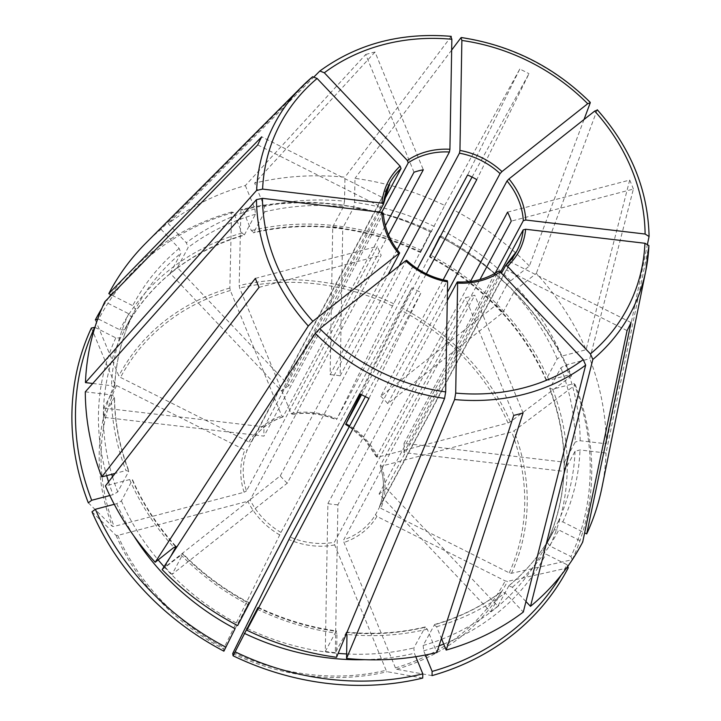 <?xml version="1.0" encoding="UTF-8"?>
<svg xmlns="http://www.w3.org/2000/svg" width="721" height="721" viewBox="0 0 721 721"><rect width="100%" height="100%" fill="white"/><g stroke="black" fill="none" stroke-linecap="round" stroke-linejoin="round"><path stroke-width="0.54" stroke-dasharray="3.6 2.7" d="M406.572 260.263L287.255 483.196L172.013 574.43L182.81 554.26A236.65 207.179 28.2 0 0 248.646 603.08L248.88 602.666M447.371 280.766L447.164 280.947A72.028 63.051 -151.8 0 1 406.536 260.524M336.545 657.273L336.968 633.263L336.094 631.317L336.509 630.965M91.982 511.811L116.045 535.388L117.766 535.406L247.817 501.248L250.151 499.878L381.175 255.288A72.028 63.051 -151.8 0 1 377.489 246.312L246.465 490.902A72.028 63.051 -151.8 0 1 247.186 450.084L378.21 205.494A72.028 63.051 -151.8 0 1 380.886 199.708A72.028 63.051 -151.8 0 1 382.193 197.41L261.696 136.837M223.898 651.171L223.519 648.927L224.087 647.728L280.956 532.422L411.979 287.832L359.77 393.765M415.774 656.696L414.368 653.271L413.827 647.927L425.309 626.955M425.399 655.019L423.678 650.829L423.146 645.475L434.601 624.512M561.001 575.358A264.364 231.441 28.2 0 0 566.976 564.669L545.896 554.07L543.156 550.465L554.197 529.872L558.811 529.962L582.721 541.985M549.88 545.995A240.769 210.784 28.2 0 0 552.628 389.178L573.997 383.572A264.364 231.441 28.2 0 1 570.96 556.585L549.88 545.995L547.14 542.39L558.18 521.788L562.795 521.887L584.632 532.864M552.628 389.178L549.844 388.403L560.875 367.8L565.543 365.069L589.769 358.707L633.389 189.055L511.27 221.131M547.122 542.444C568.788 493.813 569.671 442.658 549.753 388.961L549.844 388.403A236.65 207.179 28.2 0 1 547.14 542.39L547.122 542.435M507.584 212.145L629.703 180.07A206.783 181.034 -151.8 0 1 633.389 189.055M573.997 383.572L575.322 384.87L514.001 430.87L511.685 431.951L381.643 466.099L380.246 465.712L479.961 279.559M570.96 556.585L572.258 559.685L511.504 573.294L509.215 572.844L380.904 508.332L379.507 506.584C384.491 493.651 384.717 480.114 380.192 465.973L380.246 465.712A72.028 63.051 -151.8 0 1 379.525 506.53L510.549 261.939A72.028 63.051 -151.8 0 1 507.872 267.725A72.028 63.051 -151.8 0 1 506.566 270.024L375.542 514.614A72.028 63.051 -151.8 0 1 343.737 539.795L474.76 295.204A72.028 63.051 -151.8 0 1 465.442 297.656L334.418 542.246A72.028 63.051 -151.8 0 1 290.148 537.037M162.153 569.608L182.891 553.737M287.255 483.196A72.028 63.051 28.2 0 1 280.28 475.833L165.037 567.067A236.65 207.179 28.2 0 0 172.013 574.43M427.283 629.163A240.769 210.784 28.2 0 1 346.981 634.435L346.107 632.497A236.65 207.179 28.2 0 0 424.867 627.324L427.283 629.163L436.854 652.523M346.513 632.137L335.31 652.658L337.897 504.799L447.272 300.621M337.897 504.799A72.028 63.051 28.2 0 1 327.884 503.618L325.288 651.487A236.65 207.179 28.2 0 0 335.31 652.658M413.998 172.229L365.709 54.49L245.347 185.558A267.518 234.208 28.2 0 0 168.218 223.6L186.333 242.743L188.19 247.447L177.384 267.608L288.968 385.483L381.715 212.344M245.347 185.558L254.928 208.919L255.459 214.263L244.419 234.866A236.65 207.179 28.2 0 0 125.175 328.425C150.626 282.416 190.245 251.35 244.013 235.244L244.419 234.866L242.013 233.027L233.559 212.434L231.594 212.073L229.846 288.021L230.35 290.518L281.767 415.9L282.974 416.819L385.365 225.691M282.776 416.999L282.974 416.819A72.028 63.051 -151.8 0 0 251.169 442L382.193 197.41M365.709 54.49A206.783 181.034 -151.8 0 1 375.028 52.047L423.317 169.786M525.951 601.539L512.379 587.191L508.647 586.002A236.65 207.179 28.2 0 0 553.431 531.323A236.65 207.179 28.2 0 0 554.197 529.872M508.873 585.74L497.85 606.163L386.267 488.288L501.474 273.232M386.267 488.288A72.028 63.051 28.2 0 1 379.075 493.984L490.65 611.859A236.65 207.179 28.2 0 0 497.85 606.163M257.712 144.921L378.21 205.494M91.369 328.019L114.855 383.978L116.55 385.528L244.87 450.03L247.186 450.084M94.911 327.352L115.811 337.861L120.425 337.96L131.483 317.303C121.344 339.321 115.748 362.735 114.684 387.528L103.779 408.059A236.65 207.179 28.2 0 0 103.617 417.297L264.003 436.133L383.284 213.461A72.028 63.051 -151.8 0 0 399.569 253.161M92.757 383.473L111.512 385.672L114.576 387.898A236.65 207.179 28.2 0 1 131.456 317.357L128.726 313.752L104.815 301.738M500.5 272.196L403.877 452.572L564.264 471.408L575.061 451.247L580.008 449.967L606.055 453.022L648.891 245.744M564.264 471.408A236.65 207.179 28.2 0 0 564.426 462.179L404.039 443.334L495.156 273.241M403.877 452.572A72.028 63.051 28.2 0 0 404.039 443.334M109.826 495.525L113.062 494.669L117.73 491.938L128.762 471.336L125.977 470.561L115.09 473.427M103.617 417.297L114.414 397.127A236.65 207.179 28.2 0 0 128.762 471.336L128.825 470.777C119.488 446.362 114.711 421.668 114.522 396.703M88.304 502.834L112.359 526.402L114.08 526.42L244.131 492.263L246.465 490.902M255.369 278.387L377.489 246.312M259.055 287.364L381.175 255.288M584.019 119.515L529.367 266.031L510.648 280.848L506.827 284.876A236.65 207.179 28.2 0 0 440.991 236.064M380.787 396.271A72.028 63.051 28.2 0 1 387.754 403.634L502.997 312.4A236.65 207.179 28.2 0 0 496.03 305.046L380.787 396.271L443.145 279.856M496.03 305.046L506.827 284.876M368.963 398.389L421.172 292.456A72.028 63.051 -151.8 0 1 411.979 287.832M365.358 396.631L421.172 292.456M344.539 201.195L343.529 206.648A236.65 207.179 28.2 0 0 264.778 211.821L264.237 206.476L254.657 183.116A267.518 234.208 28.2 0 1 344.953 177.186L344.539 201.195A240.769 210.784 28.2 0 0 264.237 206.476M451.274 36.374L344.953 177.186M330.137 374.668A72.028 63.051 28.2 0 1 340.159 375.848L342.745 227.989A236.65 207.179 28.2 0 0 332.732 226.809L330.137 374.668L397.1 249.682M332.732 226.809L343.529 206.648M422.713 678.073L387.204 671.693L386.105 670.296L334.688 544.923L334.418 542.246M513.731 415.395L465.442 297.656M523.049 412.944L474.76 295.204M314.356 76.552L168.218 223.6M177.384 267.608A236.65 207.179 28.2 0 0 170.183 273.304L281.767 391.188L383.969 200.393M288.968 385.483A72.028 63.051 28.2 0 0 281.767 391.188M103.779 408.059L264.165 426.904A72.028 63.051 28.2 0 0 264.003 436.133M264.165 426.904L379.255 212.055M566.976 564.669L567.724 566.445M568.283 567.769L507.521 581.378L505.232 580.919L376.921 516.416L375.542 514.614M627.063 330.597L506.566 270.024M631.046 322.521L510.549 261.939M502.997 312.4L513.803 292.239L517.615 288.211L536.334 273.394A267.518 234.208 28.2 0 1 586.083 349.73L561.857 356.093A240.769 210.784 28.2 0 0 517.615 288.211M440.477 237.038A264.364 231.441 28.2 0 1 570.311 374.587L548.942 380.201L546.158 379.426L557.198 358.824L561.857 356.093M242.878 209.982L240.913 209.631A266.968 233.721 28.2 0 1 430.536 231.91L430.554 232.027A264.364 231.441 28.2 0 0 242.878 209.982L251.323 230.585L253.738 232.423L264.778 211.821M420.523 252.494C365.051 226.673 309.309 220.112 253.287 232.811L253.738 232.423A236.65 207.179 28.2 0 1 420.767 252.044L444.695 205.44A267.518 234.208 28.2 0 0 354.975 178.357L354.552 202.376L353.551 207.819L342.745 227.989M430.554 232.027L420.532 252.449M233.559 212.434A264.364 231.441 28.2 0 0 98.714 319.187L119.794 329.776L124.409 329.876L135.44 309.273L132.709 305.668L111.413 294.97M231.594 212.073A266.968 233.721 28.2 0 0 110.899 294.709M108.844 297.602A266.968 233.721 28.2 0 0 101.904 308.282M98.714 319.187L97.551 319.439M170.183 273.304L180.989 253.143A236.65 207.179 28.2 0 0 136.215 307.822A236.65 207.179 28.2 0 0 135.44 309.273L125.175 328.425A236.65 207.179 28.2 0 0 124.409 329.876M235.073 628.667L248.646 603.08L237.633 625.576M114.251 504.312L116.748 503.655L121.407 500.924L132.502 479.744M165.037 567.067L170.949 556.026M325.288 651.487L336.094 631.317A236.65 207.179 28.2 0 1 257.884 607.722M564.426 462.179L575.223 442.009A236.65 207.179 28.2 0 0 560.875 367.8M490.65 611.859L501.455 591.698L505.178 592.887L523.302 612.039M432.032 675.622L396.514 669.25L395.423 667.853L343.998 542.471L343.737 539.795M572.258 559.685A266.968 233.721 28.2 0 0 575.322 384.87M439.729 236.524L402.841 308.345L360.527 394.162M570.311 374.587L571.645 375.893A266.968 233.721 28.2 0 0 440.522 236.948M571.645 375.893L510.315 421.884L508.008 422.966L377.957 457.123L376.56 456.735L470.452 281.451M430.536 231.91L392.494 306.019L336.563 419.577L417.387 268.699M240.913 209.631L239.156 285.579L239.66 288.067L291.086 413.448L292.293 414.377L388.502 234.776M95.343 319.935L118.839 375.893L120.533 377.444L248.853 441.955L251.169 442M434.583 624.494C459.511 617.329 481.88 606.298 501.708 591.4L501.455 591.698A236.65 207.179 28.2 0 1 434.177 624.873L436.593 626.72L441.414 638.464M601.963 487.423A267.518 234.208 28.2 0 0 606.055 453.022M529.367 266.031A267.518 234.208 28.2 0 0 453.888 210.063M647.512 243.986L606.217 443.794L580.171 440.729L575.223 442.009M606.217 443.794A267.518 234.208 28.2 0 0 589.769 358.707M312.662 76.714L161.017 229.296A267.518 234.208 28.2 0 0 145.867 243.094M161.017 229.296L179.141 248.439L180.989 253.143M85.294 391.845L111.349 394.91L114.513 396.712M175.419 546.437A236.65 207.179 28.2 0 1 132.448 480.321L129.654 479.546L105.428 485.909M387.754 403.634L447.417 292.248M597.231 109.745L536.334 273.394M327.884 503.618L447.164 280.947M280.28 475.833L388.06 274.647M340.159 375.848L399.019 265.968M379.075 493.984L498.355 271.312A72.028 63.051 -151.8 0 1 474.364 280.992A72.028 63.051 -151.8 0 1 457.177 282.127M361.554 394.702L426.327 273.791M376.533 457.033L376.56 456.735A72.028 63.051 -151.8 0 0 349.388 426.444M291.086 413.448A74.083 64.854 -151.8 0 1 336.896 418.829L336.563 419.577A72.028 63.051 -151.8 0 0 292.293 414.377L292.059 414.557C306.894 411.889 321.701 413.638 336.464 419.811M629.703 180.07L586.083 349.73M472.066 177.051L528.989 73.677L476.779 179.61M444.695 205.44L519.796 69.054A206.783 181.034 -151.8 0 1 528.989 73.677M451.661 50.073L354.975 178.357M375.028 52.047L254.657 183.116M519.796 69.054L467.587 174.987M546.103 380.003L546.158 379.426A236.65 207.179 28.2 0 0 429.959 256.667M257.181 609.182A240.769 210.784 28.2 0 0 336.968 633.263M116.045 535.388A219.824 192.453 28.2 0 0 223.519 648.927M364.799 659.679A240.769 210.784 28.2 0 0 414.368 653.271M423.678 650.829A240.769 210.784 28.2 0 0 439.026 645.827M443.703 644.051A240.769 210.784 28.2 0 0 545.896 554.07M557.198 358.824A236.65 207.179 28.2 0 0 513.803 292.239M421.425 250.566A240.769 210.784 28.2 0 0 251.323 230.585M431.807 231.441A236.65 207.179 28.2 0 0 353.551 207.819M242.013 233.027A240.769 210.784 28.2 0 0 119.794 329.776M255.459 214.263A236.65 207.179 28.2 0 0 188.19 247.447M120.425 337.96A236.65 207.179 28.2 0 0 111.764 474.301M112.503 476.77A236.65 207.179 28.2 0 0 117.73 491.938M115.811 337.861A240.769 210.784 28.2 0 0 106.672 475.635M108.556 481.871A240.769 210.784 28.2 0 0 113.062 494.669M121.407 500.924A236.65 207.179 28.2 0 0 158.151 559.893M164.055 566.67A236.65 207.179 28.2 0 0 237.606 623.683M116.748 503.655A240.769 210.784 28.2 0 0 133.863 535.964M247.573 628.676A236.65 207.179 28.2 0 0 338.167 653.379M346.639 653.956A236.65 207.179 28.2 0 0 413.827 647.927M558.18 521.788A236.65 207.179 28.2 0 0 575.061 451.247M423.146 645.475A236.65 207.179 28.2 0 0 441.081 639.491M441.73 639.239A236.65 207.179 28.2 0 0 542.39 551.925A236.65 207.179 28.2 0 0 543.156 550.465L553.431 531.323C542.219 552.169 527.366 570.311 508.864 585.74M232.712 653.55A219.824 192.453 28.2 0 0 387.204 671.693M233.28 652.343A217.598 190.497 28.2 0 0 386.105 670.296M396.514 669.25A219.824 192.453 28.2 0 0 507.521 581.378M395.423 667.853A217.598 190.497 28.2 0 0 505.232 580.919M511.504 573.294A219.824 192.453 28.2 0 0 514.001 430.87M509.215 572.844A217.598 190.497 28.2 0 0 511.685 431.951M510.315 421.884A219.824 192.453 28.2 0 0 402.841 308.345M508.008 422.966A217.598 190.497 28.2 0 0 401.687 310.643M346.089 423.452A74.083 64.854 -151.8 0 1 377.957 457.123M393.648 303.721A219.824 192.453 28.2 0 0 239.156 285.579M392.494 306.019A217.598 190.497 28.2 0 0 239.66 288.067M229.846 288.021A219.824 192.453 28.2 0 0 118.839 375.893M230.35 290.518A217.598 190.497 28.2 0 0 120.533 377.444M248.853 441.955A74.083 64.854 -151.8 0 1 281.767 415.9M117.766 535.406A217.598 190.497 28.2 0 0 224.087 647.728M114.855 383.978A219.824 192.453 28.2 0 0 112.359 526.402M116.55 385.528A217.598 190.497 28.2 0 0 114.08 526.42M254.928 208.919A240.769 210.784 28.2 0 0 186.333 242.743M436.593 626.72A240.769 210.784 28.2 0 0 505.178 592.887M128.726 313.752A240.769 210.784 28.2 0 0 111.512 385.672M562.795 521.887A240.769 210.784 28.2 0 0 580.008 449.967M180.872 554.791A240.769 210.784 28.2 0 0 247.988 604.558M510.648 280.848A240.769 210.784 28.2 0 0 443.523 231.071M512.379 587.191A240.769 210.784 28.2 0 0 558.811 529.962M580.171 440.729A240.769 210.784 28.2 0 0 565.543 365.069M548.942 380.201A240.769 210.784 28.2 0 0 430.725 255.243M179.141 248.439A240.769 210.784 28.2 0 0 132.709 305.668M111.349 394.91A240.769 210.784 28.2 0 0 125.977 470.561M129.654 479.546A240.769 210.784 28.2 0 0 173.905 547.428M434.339 226.457A240.769 210.784 28.2 0 0 354.552 202.376M244.131 492.263A74.083 64.854 -151.8 0 1 244.87 450.03M279.685 534.919A74.083 64.854 -151.8 0 1 247.817 501.248M280.956 532.422A72.028 63.051 -151.8 0 1 250.151 499.878M334.688 544.923A74.083 64.854 -151.8 0 1 288.878 539.533M376.921 516.416A74.083 64.854 -151.8 0 1 343.998 542.471M381.643 466.099A74.083 64.854 -151.8 0 1 380.904 508.332M649.053 236.506A201.628 176.519 28.2 0 0 597.231 110.142M590.265 102.779A201.628 176.519 28.2 0 0 460.935 37.771M450.922 36.591A201.628 176.519 28.2 0 0 319.854 71.009M258.073 607.244C283.245 619.276 309.399 627.162 336.527 630.929M248.916 602.639C224.24 589.607 202.24 573.294 182.909 553.701M425.318 626.928C399.903 632.984 373.631 634.705 346.504 632.101M132.52 479.717C143.055 503.853 157.538 526.069 175.96 546.365M389.809 183.053L380.886 199.708M516.795 251.07L507.872 267.725M349.27 426.67L365.114 440.252L376.533 457.06M282.803 416.999C268.915 421.875 258.361 430.212 251.151 442.027M546.085 380.03C522.337 327.208 483.539 286.237 429.689 257.1"/><path stroke-width="1.08" d="M398.596 253.431A74.083 64.854 -151.8 0 1 381.742 212.353L262.435 198.338A196.527 172.058 28.2 0 0 312.869 321.296L399.614 252.9M407.32 160.459A74.083 64.854 -151.8 0 1 449.922 149.274L451.851 39.276A196.527 172.058 28.2 0 0 324.315 72.776L407.32 160.459L408.248 162.811L381.715 212.344L383.329 213.236C384.302 227.575 389.737 240.805 399.641 252.909M447.606 281.92A74.083 64.854 -151.8 0 1 405.562 260.786L319.836 328.65L315.257 333.363L162.153 569.608A267.518 234.208 28.2 0 0 237.633 625.576L359.77 393.765A206.783 181.034 -151.8 0 0 368.963 398.389L246.825 630.199A267.518 234.208 28.2 0 0 336.545 657.273L444.587 398.38L445.677 391.918L447.606 281.92L447.164 280.947M405.562 260.786L406.536 260.524M415.774 656.696L422.812 673.874A264.364 231.441 28.2 0 1 235.136 651.82L257.839 607.704L246.825 630.199M498.499 271.159L500.221 271.907A74.083 64.854 -151.8 0 1 457.619 283.101L457.384 281.947M500.5 272.196L523.158 229.891L525.636 229.251A74.083 64.854 -151.8 0 1 507.422 266.211L505.556 265.616L516.795 251.07A72.028 63.051 -151.8 0 1 505.745 265.436M114.251 504.312L95.379 509.269L91.982 511.811A266.968 233.721 28.2 0 0 223.898 651.171L235.073 628.667A240.769 210.784 28.2 0 1 133.863 535.964M447.417 292.248L507.034 180.962L508.954 178.943A74.083 64.854 -151.8 0 1 525.798 220.022L523.32 220.662L495.156 273.241M399.019 265.968L459.439 153.176L459.944 150.446A74.083 64.854 -151.8 0 1 501.978 171.58L500.068 173.599L443.145 279.856M561.001 575.358A264.364 231.441 28.2 0 1 432.131 671.422L425.399 655.019M449.922 149.274L449.426 151.996L397.1 249.682M470.452 281.451L507.584 212.145A72.028 63.051 -151.8 0 1 511.27 221.131L479.961 279.559M457.619 283.101L455.69 393.089L454.6 399.551L346.558 658.453L346.981 634.435M447.272 300.621L457.177 282.127M385.365 225.691L413.998 172.229A72.028 63.051 -151.8 0 1 423.317 169.786L388.502 234.776M507.422 266.211L590.427 353.903L592.86 359.437L530.503 606.334L525.951 601.539M501.474 273.232L505.556 265.616M379.255 212.055L383.446 204.232L381.905 203.115L262.597 189.1L256.631 190.407L85.457 382.608A267.518 234.208 28.2 0 1 104.815 301.738L257.712 144.921A206.783 181.034 -151.8 0 1 261.696 136.837L108.799 293.654L111.413 294.97M94.911 327.352L91.369 328.019A266.968 233.721 28.2 0 0 88.304 502.834L91.693 500.284L109.826 495.525M525.636 229.251L644.944 243.274L648.918 245.582L645.854 270.528A201.628 176.519 28.2 0 0 648.891 245.744M115.09 473.427L101.751 476.923L255.369 278.387A206.783 181.034 -151.8 0 0 259.055 287.364L105.428 485.909A267.518 234.208 28.2 0 0 155.186 562.245L173.905 547.428L175.843 546.906L170.949 556.026M501.978 171.58L587.705 103.716L590.265 102.779L584.019 119.515M235.136 651.82L233.09 655.795L232.712 653.55L233.28 652.343L290.148 537.037L365.358 396.631M451.851 39.276L450.922 36.591M422.812 673.874L422.713 678.073A266.968 233.721 28.2 0 1 233.09 655.795M441.414 638.464L446.173 650.072L523.049 412.944A206.783 181.034 -151.8 0 1 513.731 415.395L436.854 652.523A267.518 234.208 28.2 0 1 346.558 658.453M324.315 72.776L319.854 71.009L314.356 76.552M451.256 36.356C401.182 32.202 357.427 43.72 319.98 70.91L319.854 71.009M85.457 382.608L92.757 383.473M567.724 566.445L568.283 567.769A266.968 233.721 28.2 0 1 432.032 675.622L432.131 671.422M530.503 606.334A267.518 234.208 28.2 0 0 582.721 541.985L627.063 330.597A206.783 181.034 -151.8 0 0 631.046 322.521L586.705 533.9A267.518 234.208 28.2 0 0 601.963 487.423L645.854 270.528A201.628 176.519 28.2 0 1 592.86 359.437M440.477 237.038A264.364 231.441 28.2 0 0 439.747 236.65L429.959 256.667L453.888 210.063L472.066 177.051M110.899 294.709A266.968 233.721 28.2 0 0 108.844 297.602M101.904 308.282A266.968 233.721 28.2 0 0 95.343 319.935L97.551 319.439M94.73 327.262A264.364 231.441 28.2 0 0 91.693 500.284M440.522 236.948A266.968 233.721 28.2 0 0 439.729 236.524L439.747 236.65M360.527 394.162L345.756 424.191L361.554 394.702M446.173 650.072A267.518 234.208 28.2 0 0 523.302 612.039L585.668 365.132L583.226 359.599L500.221 271.907M95.379 509.269A264.364 231.441 28.2 0 0 225.943 647.197M584.632 532.864L586.705 533.9M381.905 203.115A74.083 64.854 -151.8 0 1 400.119 166.154L317.123 78.472L312.662 76.714A201.628 176.519 28.2 0 0 302.108 86.385L145.867 243.094A267.518 234.208 28.2 0 0 108.799 293.654M262.435 198.338L256.469 199.636L85.294 391.845A267.518 234.208 28.2 0 0 101.751 476.923M175.924 546.383L175.843 546.906A236.65 207.179 28.2 0 1 175.419 546.437M508.954 178.943L594.681 111.079L597.231 110.142M417.387 268.699L467.587 174.987A72.028 63.051 -151.8 0 1 476.779 179.61L426.327 273.791M388.06 274.647L399.569 253.161M383.969 200.393L401.047 168.507L400.119 166.154M346.089 423.452L345.756 424.191A72.028 63.051 -151.8 0 1 349.388 426.444M525.798 220.022L645.106 234.037L649.053 236.506L647.512 243.986M459.944 150.446L461.873 40.457L460.935 37.771L451.661 50.073M590.256 102.355C554.188 66.747 511.207 45.144 461.314 37.537L460.935 37.771M256.631 190.407A201.628 176.519 28.2 0 1 302.108 86.385L312.662 76.714M312.869 321.296L308.291 326L155.186 562.245M319.836 328.65A196.527 172.058 28.2 0 0 445.677 391.918M523.158 229.891A72.028 63.051 -151.8 0 1 516.795 251.07M507.034 180.962A72.028 63.051 -151.8 0 1 523.32 220.662M244.266 633.29A240.769 210.784 28.2 0 0 364.799 659.679M459.439 153.176A72.028 63.051 -151.8 0 1 500.068 173.599M439.026 645.827A240.769 210.784 28.2 0 0 443.703 644.051M408.248 162.811A72.028 63.051 -151.8 0 1 449.426 151.996M111.764 474.301A236.65 207.179 28.2 0 0 112.503 476.77M106.672 475.635A240.769 210.784 28.2 0 0 108.556 481.871M158.151 559.893A236.65 207.179 28.2 0 0 164.055 566.67M246.798 628.306A236.65 207.179 28.2 0 0 247.573 628.676M338.167 653.379A236.65 207.179 28.2 0 0 346.639 653.956M441.081 639.491A236.65 207.179 28.2 0 0 441.73 639.239M383.473 203.926A72.028 63.051 -151.8 0 1 389.809 183.053A72.028 63.051 -151.8 0 1 401.047 168.507M315.257 333.363A201.628 176.519 28.2 0 0 444.587 398.38M454.6 399.551A201.628 176.519 28.2 0 0 585.668 365.132M455.69 393.089A196.527 172.058 28.2 0 0 583.226 359.599M590.427 353.903A196.527 172.058 28.2 0 0 644.944 243.274M645.106 234.037A196.527 172.058 28.2 0 0 594.681 111.079M587.705 103.716A196.527 172.058 28.2 0 0 461.873 40.457M317.123 78.472A196.527 172.058 28.2 0 0 262.597 189.1M256.469 199.636A201.628 176.519 28.2 0 0 308.291 326M406.572 260.227C418.27 270.952 431.879 277.792 447.399 280.757M457.357 281.929C472.886 282.605 486.603 279.009 498.508 271.141M383.5 204.07L389.809 183.053M345.611 424.408L349.27 426.67M649.08 236.281C647.981 189.749 630.704 147.571 597.258 109.745"/></g></svg>
